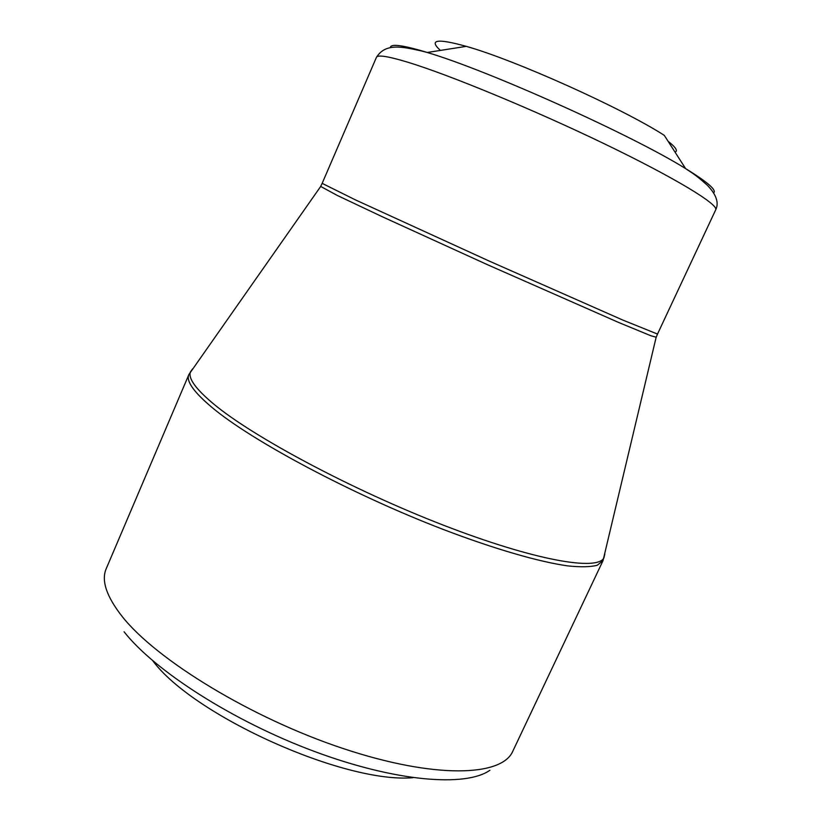 <?xml version="1.0" encoding="UTF-8"?>
<svg xmlns="http://www.w3.org/2000/svg" width="821" height="821" viewBox="0 0 821 821"><rect width="100%" height="100%" fill="white"/><g stroke="black" fill="none" stroke-linecap="round" stroke-linejoin="round"><path stroke-width="1.23" d="M412.963 777.692C344.707 783.798 193.52 715.85 152.768 660.761M390.447 47.659C390.273 43.78 400.597 44.806 421.419 50.728L427.259 52.482C488.002 70.36 631.893 135.034 685.586 168.582L664.281 135.352C622.02 108.126 514.675 59.882 466.256 46.356C437.08 38.269 428.47 39.624 440.415 50.409M675.078 152.183C678.074 150.89 675.745 147.257 668.099 141.294M489.87 770.293C465.856 787.216 396.235 781.9 314.628 751.533C233.082 721.259 154.522 670.695 124.063 631.76M211.89 407.36C193.623 391.956 185.946 381.016 188.892 374.54L106.289 568.532C101.075 580.344 106.361 596.313 122.124 616.427C156.359 659.92 251.647 718.221 343.342 748.598C435.14 779.16 502.042 776.533 512.797 751.225L603.014 560.651L597.298 565.238C590.607 567.024 580.724 567.239 567.66 565.885C538.966 561.81 494.827 549.116 443.391 529.504C351.614 494.263 251.524 440.703 211.89 407.36M656.195 337.226L650.796 335.727L618.665 322.479L487.192 264.578L382.442 216.806L337.41 195.511L320.662 186.429M192.596 368.845L190.41 371.944C188.05 378.389 195.809 389.082 213.686 404.024C253.166 436.957 352.24 489.952 443.514 525.224C534.912 560.64 597.606 571.231 603.938 557.798L604.82 554.103M713.634 192.904C716.928 190.215 707.579 182.108 685.586 168.582C691.703 172.862 694.956 174.073 707.538 185.443C716.405 194.772 719.124 202.91 715.696 209.848C718.98 204.737 676.196 178.475 604.954 144.096C533.876 109.768 448.841 74.67 407.801 62.222C387.974 56.228 377.516 54.617 376.418 57.367L322.16 183.35L355.565 199.955L488.844 260.904L622.913 320.108L657.508 334.065L656.102 337.482L603.014 560.651M322.16 183.35L320.539 186.665L188.892 374.54M715.696 209.848L657.508 334.065M466.256 46.356L427.259 52.482L420.875 50.82C402.187 46.766 385.511 42.784 376.418 57.367"/></g></svg>
